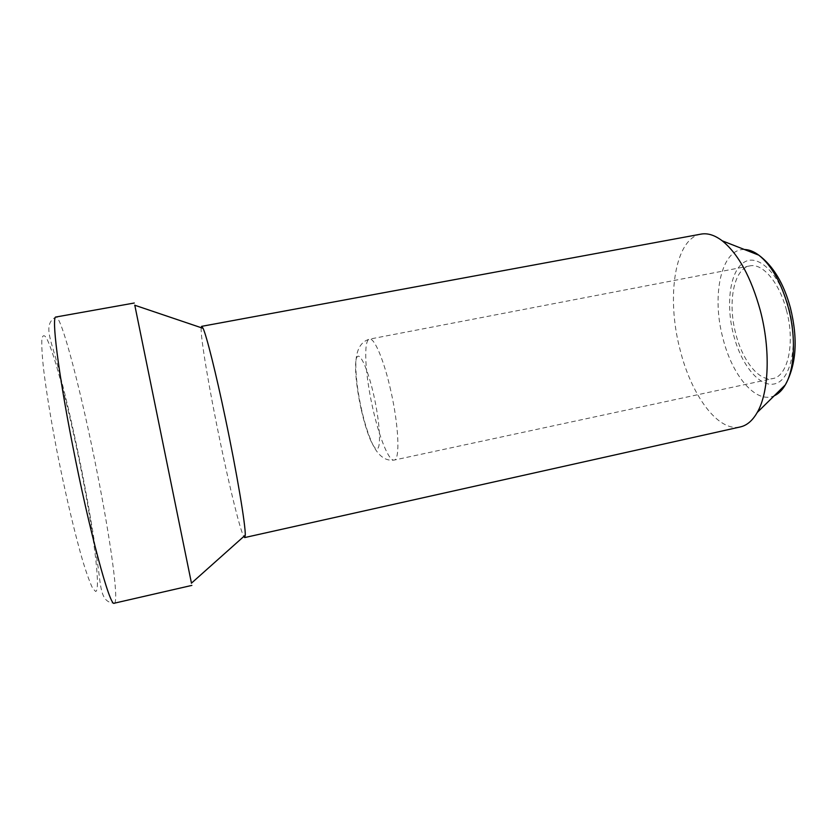 <?xml version="1.0" encoding="UTF-8"?>
<svg xmlns="http://www.w3.org/2000/svg" width="837" height="837" viewBox="0 0 837 837"><rect width="100%" height="100%" fill="white"/><g stroke="black" fill="none" stroke-linecap="round" stroke-linejoin="round"><path stroke-width="0.63" stroke-dasharray="4.18 3.14" d="M786.477 310.349C779.404 282.477 762.507 262.828 749.837 265.904C733.756 268.468 727.384 302.638 735.744 333.628C742.45 360.695 759.128 381.85 772.802 378.565C787.92 376.42 795.359 342.731 786.477 310.349M701.008 234.119C674.831 238.43 666.168 296.905 679.916 349.081C691.027 394.834 717.958 432.279 740.316 426.933M201.173 327.685C200.252 336.484 209.627 391.444 220.57 443.631C229.934 488.651 240.062 529.8 243.755 536.517M134.799 305.243L191.464 583.159M114.324 603.195C119.262 602.127 110.4 539.122 97.134 472.309C82.225 396.089 61.697 315.947 55.974 317.003C41.337 324.63 52.794 342.908 58.967 370.906C66.929 400.965 74.765 435.397 82.486 474.213C89.057 508.09 94.016 537.417 97.354 562.182C101.172 584.801 99.467 602.504 114.324 603.195M81.963 474.035C93.89 534.759 100.921 590.326 95.648 591.497L92.698 588.38C90.082 583.023 86.86 574.203 83.051 561.93C75.037 534.77 65.035 492.376 56.654 449.615C50.586 417.851 45.941 389.038 43.388 367.548C42.07 354.689 41.568 345.252 41.86 339.215C42.603 335.25 44.016 334.674 46.098 337.489C54.123 351.174 70.088 413.311 81.963 474.035M744.417 249.52C721.212 248.505 711.366 295.534 722.875 338.033C732.03 375.51 755.968 404.365 774.235 395.775M789.176 309.104C798.341 343.494 791.3 378.868 775.805 383.545C760.425 388.755 741.279 365.434 733.505 334.664C725.533 303.967 729.979 270.518 744.313 262.138C758.51 253.245 780.241 274.62 789.176 309.104M390.753 390.513C384.047 360.297 374.359 337.51 369.515 339.142C363.185 339.812 365.141 374.673 372.737 408.079C379.13 437.176 388.881 461.553 394.164 460.068C400.201 459.994 398.83 425.709 390.753 390.513M361.124 408.958C355.882 385.459 353.905 361.312 357.106 356.918C360.213 352.147 368.186 370.059 373.888 395.713C379.632 421.325 381.222 446.33 377.518 448.611C373.888 451.279 366.313 432.499 361.124 408.958M749.837 265.904L369.515 339.142C356.949 342.835 355.558 356.928 355.84 368.196C356.3 380.856 358.205 394.625 361.542 409.481C364.325 421.994 367.715 432.917 371.733 442.26C375.614 451.31 382.697 461.7 394.164 460.068L772.802 378.565"/><path stroke-width="1.26" d="M243.755 536.517L244.718 537.563L740.316 426.933C746.907 425.458 752.547 420.634 757.234 412.463C768.983 392.438 770.72 349.761 760.299 310.496C751.04 277.141 738.349 253.914 722.237 240.815C714.725 235.124 707.642 232.895 701.008 234.119L201.654 326.346L201.173 327.685M244.718 537.563L245.251 535.188C245.743 525.929 236.829 472.612 225.394 418.322C215.915 372.967 206.572 335.773 203.067 328.324L201.654 326.346M191.464 583.159L134.799 305.243M134.286 303.015L55.974 317.003C51.36 315.748 57.92 370.519 72.421 444.301C89.308 531.328 110.181 608.007 114.324 603.195L191.861 585.398M774.235 395.775C778.473 393.882 782.145 390.272 785.263 384.947C794.679 369.211 796.259 337.123 788.391 307.775C781.413 282.833 771.547 265.298 758.803 255.159C753.855 251.477 749.052 249.593 744.417 249.52M757.234 412.463L785.263 384.947C796.405 364.744 798.111 339.016 790.39 307.744C783.767 283.461 773.242 265.936 758.803 255.159L722.237 240.815M245.251 535.188L191.359 583.243M203.067 328.324L134.673 305.202"/></g></svg>
